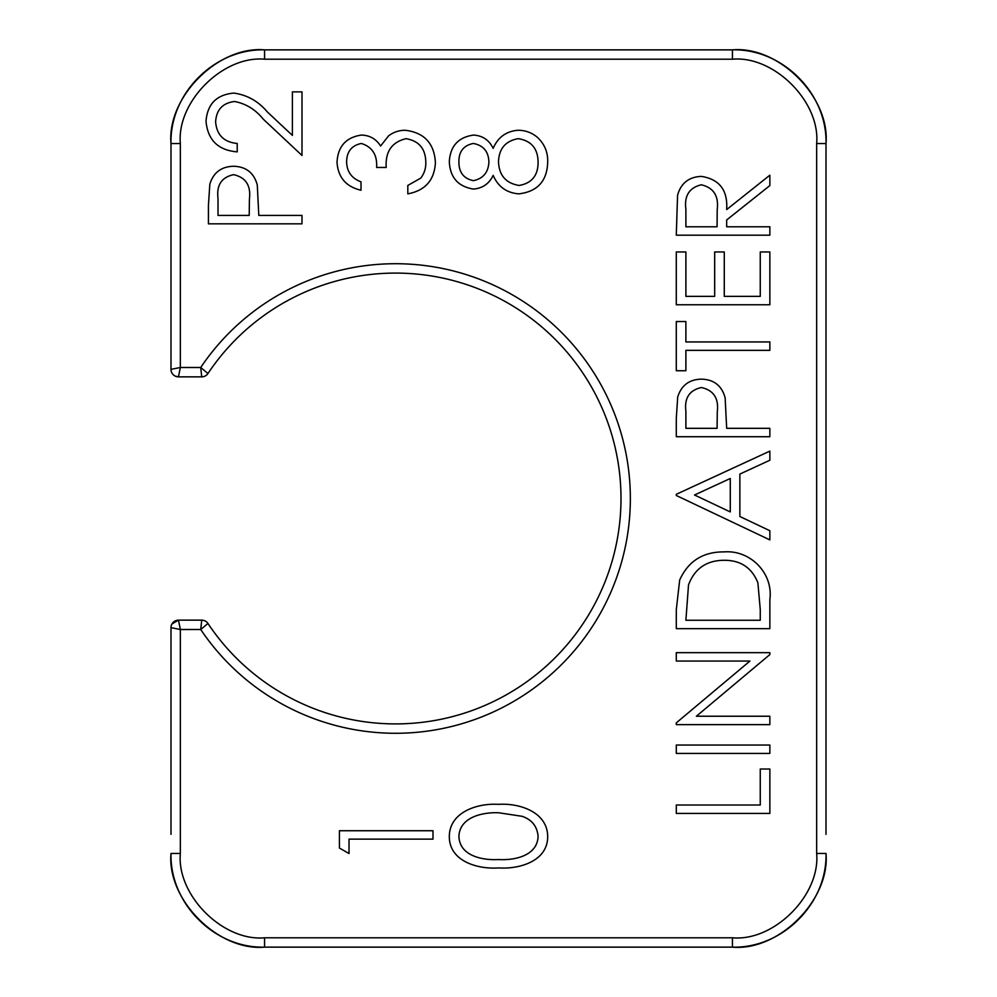 <?xml version="1.0" encoding="UTF-8"?>
<svg xmlns="http://www.w3.org/2000/svg" width="997" height="997" viewBox="0 0 997 997"><rect width="100%" height="100%" fill="white"/><g stroke="black" fill="none" stroke-linecap="round" stroke-linejoin="round"><path stroke-width="1.5" d="M171.945 623.985L178.475 620.146L201.73 620.146L200.721 629.506L180.345 629.506L180.345 853.457C176.581 895.181 222.904 941.567 264.566 937.791L732.434 937.791C774.096 941.567 820.419 895.181 816.655 853.457L816.655 143.543C820.419 101.819 774.096 55.433 732.434 59.209L264.566 59.209C222.904 55.433 176.581 101.819 180.345 143.543L180.345 367.494L178.475 376.854A7.49 7.49 0 0 1 170.998 369.364L180.345 367.494L200.721 367.494A234.794 234.794 0 0 1 630.353 498.5A234.794 234.794 0 0 1 200.721 629.506L207.962 623.486A225.434 225.434 0 0 0 620.994 498.5A225.434 225.434 0 0 0 207.962 373.514A7.49 7.49 0 0 1 201.73 376.854L178.475 376.854L175.198 376.093M449.311 161.626C450.27 146.048 458.371 137.2 473.587 135.069C482.598 135.642 489.128 140.066 493.154 148.354C497.989 137.237 506.277 131.205 518.029 130.271C525.357 130.283 531.812 132.651 537.408 137.349C544.574 144.017 548.001 152.292 547.689 162.187C547.091 181.093 537.458 191.648 518.801 193.854C506.713 192.92 498.164 186.775 493.154 175.385C489.103 183.809 482.498 188.371 473.326 189.056C458.072 186.551 450.058 177.416 449.311 161.626M349.025 839.138L349.025 853.532L339.429 848.048L339.429 830.738L432.997 830.738L432.997 839.138L349.025 839.138M301.991 215.439L301.991 223.839L208.423 223.839L208.423 205.494L209.831 184.183C213.433 172.556 221.334 166.586 233.522 166.262C246.035 166.611 253.961 172.83 257.276 184.931L258.809 215.439L301.991 215.439M769.858 745.033L769.858 753.433L676.29 753.433L676.29 745.033L769.858 745.033M724.258 551.889C750.492 549.883 773.46 573.35 769.858 599.671L769.858 628.658L676.29 628.658L676.29 609.765L679.667 580.08C688.204 561.112 703.072 551.715 724.258 551.889M769.858 428.324L769.858 436.723L676.29 436.723L676.29 418.366L677.698 397.055C681.3 385.44 689.201 379.458 701.389 379.134C713.914 379.483 721.828 385.702 725.143 397.803L726.676 428.324L769.858 428.324M769.858 251.967L769.858 304.758L676.29 304.758L676.29 251.967L685.886 251.967L685.886 296.358L714.675 296.358L714.675 251.967L724.271 251.967L724.271 296.358L760.262 296.358L760.262 251.967L769.858 251.967M769.858 226.78L769.858 235.18L676.29 235.18L677.561 195.25C680.939 183.211 688.852 176.93 701.315 176.394C719.448 179.186 727.897 190.24 726.676 209.569L769.858 175.185L769.858 185.579L726.676 219.951L726.676 226.78L769.858 226.78M769.858 350.346L685.886 350.346L685.886 370.734L676.29 370.734L676.29 321.545L685.886 321.545L685.886 341.946L769.858 341.946L769.858 350.346M769.858 539.888L676.29 495.497L676.29 494.3L769.858 451.118L769.858 460.24L739.874 474.074L739.874 516.496L769.858 530.728L769.858 539.888M696.38 716.232L769.858 716.232L769.858 724.632L676.29 724.632L676.29 722.875L749.943 661.048L676.29 661.048L676.29 652.661L769.858 652.661L769.858 654.568L696.38 716.232M769.858 769.023L769.858 813.415L676.29 813.415L676.29 805.015L760.262 805.015L760.262 769.023L769.858 769.023M234.594 101.482C222.742 102.953 216.411 109.707 215.614 121.771C216.685 134.944 223.876 142.172 237.211 143.468L237.211 151.868C218.218 150.31 207.812 140.141 206.018 121.347C207.301 104.087 216.573 94.665 233.834 93.082C247.206 94.952 258.397 101.258 267.408 112.013L292.395 135.418L292.395 91.874L301.991 91.874L301.991 155.457L263.27 119.166C255.606 109.62 246.035 103.725 234.594 101.482M498.537 804.355C519.15 802.921 547.602 811.87 547.689 836.645C547.665 861.495 518.864 869.359 498.537 867.926C478.161 869.421 449.36 861.545 449.311 836.645C449.348 811.832 477.937 802.959 498.537 804.355M361.3 143.468C351.505 145.525 346.62 151.793 346.62 162.287C347.043 171.908 351.841 178.426 361.014 181.853L361.014 190.253C346.109 186.751 338.108 177.466 337.023 162.399C337.833 146.509 345.934 137.399 361.338 135.069C369.675 135.268 376.093 138.907 380.592 145.998L388.568 135.854C393.491 132.152 399.037 130.283 405.206 130.271C424.224 132.551 434.293 143.344 435.402 162.636C434.43 180.158 425.233 190.564 407.81 193.854L407.81 185.454L420.734 178.127C424.261 173.528 425.956 168.319 425.806 162.486C425.644 148.827 419.052 140.889 406.003 138.67C391.796 142.122 385.203 151.718 386.213 167.459L376.617 167.459C377.377 154.896 372.267 146.895 361.3 143.468M170.998 834.339L170.998 627.636A7.49 7.49 0 0 1 178.475 620.146L180.345 629.506L170.998 627.636A7.49 7.49 0 0 1 178.475 620.146M178.475 376.854A7.49 7.49 0 0 1 170.998 369.364L170.998 143.543C166.811 97.195 218.268 45.675 264.566 49.862L732.434 49.862C778.732 45.675 830.189 97.195 826.002 143.543L826.002 834.339M826.002 162.661L826.002 143.543L816.655 143.543M816.655 853.457L826.002 853.457C830.189 899.805 778.732 951.325 732.434 947.138L264.566 947.138C218.268 951.325 166.811 899.805 170.998 853.457C169.702 903.481 214.517 948.434 264.566 947.15L264.566 937.791M207.962 373.514L200.721 367.494L201.73 376.854M207.962 623.486A7.49 7.49 0 0 0 201.73 620.146M685.886 209.233L685.886 226.78L717.08 226.78L717.204 209.644C718.899 195.973 713.59 187.685 701.29 184.794C689.263 187.71 684.129 195.861 685.886 209.233M685.886 411.2L685.886 428.324L717.08 428.324L717.279 411.935C718.937 398.414 713.653 390.288 701.427 387.534C689.438 390.163 684.254 398.052 685.886 411.2M730.278 478.498L694.523 494.998L730.278 511.935L730.278 478.498M685.886 620.271L760.262 620.271L760.262 609.528L757.882 582.771C751.875 567.754 740.659 560.252 724.233 560.277C706.549 560.364 694.635 568.589 688.516 584.927L685.886 620.271M218.019 198.328L218.019 215.439L249.213 215.439L249.412 199.064C251.07 185.542 245.785 177.404 233.56 174.662C221.571 177.292 216.386 185.18 218.019 198.328M458.907 836.371C459.58 856.062 482.722 860.486 498.5 859.539C514.29 860.498 537.371 856.037 538.093 836.371C537.171 826.251 531.812 819.571 522.029 816.294L498.5 812.742C482.772 812.156 459.742 816.929 458.907 836.371M473.263 143.468C463.493 145.487 458.707 151.706 458.907 162.1C458.907 172.469 463.755 178.65 473.463 180.656C483.333 178.513 488.48 172.207 488.904 161.763C488.443 151.382 483.233 145.275 473.263 143.468M518.203 138.67C505.666 140.876 499.098 148.503 498.5 161.551C498.998 175.298 505.865 183.274 519.076 185.454C531.787 183.274 538.131 175.484 538.093 162.1C537.882 148.528 531.251 140.714 518.203 138.67M732.434 59.209L732.434 49.85L264.566 49.85C214.517 48.566 169.702 93.519 170.998 143.543L180.345 143.543M264.566 49.85L264.566 59.209M826.002 853.457C827.298 903.481 782.483 948.434 732.434 947.15L732.434 937.791M180.345 853.457L170.998 853.457M732.434 49.85C782.483 48.566 827.298 93.519 826.002 143.543M264.566 947.15L732.434 947.15"/></g></svg>
